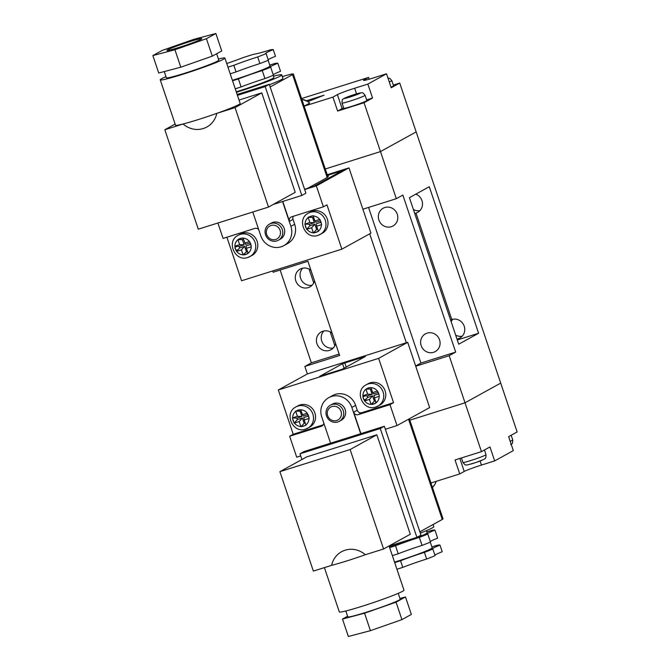 <?xml version="1.0" encoding="UTF-8"?>
<svg xmlns="http://www.w3.org/2000/svg" width="670" height="670" viewBox="0 0 670 670"><rect width="100%" height="100%" fill="white"/><g stroke="black" fill="none" stroke-linecap="round" stroke-linejoin="round"><path stroke-width="1" d="M394.538 562.122A28.584 1.692 -18.6 0 0 431.003 548.764A28.584 1.692 -18.6 0 0 432.175 547.817L430.274 542.147M389.488 547.114A28.584 1.692 -18.6 0 0 425.961 533.764A28.584 1.692 -18.6 0 0 427.133 532.817L426.396 530.632M420.291 533.086A36.875 2.186 -18.6 0 0 432.309 527.901A36.875 2.186 -18.6 0 0 433.817 526.679L433.096 524.518M398.231 593.335L400.199 599.189A27.654 1.641 161.4 0 1 399.069 600.111A27.654 1.641 161.4 0 1 370.384 610.94A27.654 1.641 161.4 0 1 347.772 616.836L345.804 610.981M389.086 545.941L403.968 590.153A34.111 2.027 161.4 0 1 402.57 591.292A34.111 2.027 161.4 0 1 367.194 604.642A34.111 2.027 161.4 0 1 339.313 611.919L324.406 567.624M365.359 554.718A34.111 2.027 161.4 0 1 331.591 565.354C335.126 549.71 352.99 544.082 365.359 554.718L383.583 548.973L410.3 534.241L376.833 434.805L306.609 456.932L279.901 471.663L313.367 571.1L331.591 565.354M389.655 547.616A36.875 2.186 -18.6 0 0 395.509 545.74A27.654 1.641 161.4 0 1 419.353 537.382A36.875 2.186 -18.6 0 0 427.795 534.032A27.654 1.641 161.4 0 1 427.334 533.898A27.654 1.641 161.4 0 1 434.931 530.096A36.875 2.186 -18.6 0 0 432.326 530.221A27.654 1.641 161.4 0 1 426.824 531.896M434.931 530.096L437.636 538.119A27.654 1.641 -18.6 0 0 430.316 541.528M394.705 562.616A36.875 2.186 -18.6 0 0 400.56 560.74A27.654 1.641 161.4 0 1 424.403 552.381A36.875 2.186 -18.6 0 0 432.845 549.031A27.654 1.641 161.4 0 1 432.376 548.898A27.654 1.641 161.4 0 1 439.981 545.095A36.875 2.186 -18.6 0 0 437.376 545.229A27.654 1.641 161.4 0 1 431.865 546.896M439.981 545.095L442.217 551.72A27.654 1.641 161.4 0 0 434.897 555.137M419.353 537.382L422.058 545.405A36.875 2.186 -18.6 0 0 430.5 542.055L427.795 534.032M424.403 552.381L426.639 559.014A36.875 2.186 -18.6 0 0 435.073 555.664L432.845 549.031M392.352 555.639A36.875 2.186 -18.6 0 0 398.215 553.763L395.509 545.74M396.933 569.249A36.875 2.186 -18.6 0 0 402.787 567.373A27.654 1.641 161.4 0 1 426.639 559.014M400.56 560.74L402.787 567.373M409.345 418.775L443.021 518.848A18.442 1.097 161.4 0 1 442.267 519.459L419.864 531.821M399.948 598.436L405.492 596.97L411.363 614.415L401.933 619.616L370.426 630.663L348.358 636.5L342.487 619.055L347.579 616.249M405.492 596.97L396.062 602.171L364.555 613.218L342.487 619.055M389.144 546.109L416.899 537.365L380.267 428.515L300.009 453.799L301.935 459.511M416.899 537.365L420.978 535.121L384.346 426.262L304.088 451.546L300.009 453.799M380.267 428.515L384.346 426.262M383.583 548.973L350.117 449.536L376.833 434.805M350.117 449.536L279.901 471.663M364.555 613.218L370.426 630.663M396.062 602.171L401.933 619.616M422.058 545.405A27.654 1.641 -18.6 0 0 398.215 553.763M301.793 99.185L307.899 101.547L309.657 103.113L304.138 106.162M307.949 101.589L324.071 95.19L306.559 100.709M304.147 106.178L332.931 97.108L337.412 94.629A14.564 0.863 -18.6 0 1 354.648 88.247L367.855 84.085L386.515 73.792L373.307 77.954A14.564 0.863 -18.6 0 1 363.525 80.383A14.564 0.863 -18.6 0 1 364.128 79.898L368.609 77.418L301.575 98.549M369.212 79.194L368.609 77.418M415.727 366.23L449.168 355.695L465.022 402.796L500.708 383.106L416.162 131.898L380.476 151.588L325.277 168.982L380.476 151.588L416.162 131.898L399.722 83.055L393.315 85.073M386.515 73.792L391.213 87.753L399.722 83.055M391.012 87.159A12.169 0.72 -18.6 0 0 393.064 86.212A12.169 0.72 -18.6 0 0 393.566 85.81L391.808 80.576A12.169 0.72 161.4 0 1 391.305 80.978A12.169 0.72 161.4 0 1 389.253 81.924M368.55 207.44L420.919 363.048L455.692 352.093L402.854 195.087L396.33 198.689L364.045 102.736L372.553 98.046L367.855 84.085M343.635 107.862A14.564 0.863 -18.6 0 0 342.11 108.59L337.621 111.061L364.045 102.736M372.553 98.046L366.641 99.905M366.356 100.952A12.169 0.72 -18.6 0 0 366.85 100.542L365.091 95.316A12.169 0.72 161.4 0 1 364.589 95.718A12.169 0.72 161.4 0 1 351.968 100.483A12.169 0.72 161.4 0 1 342.027 103.071L343.785 108.305A12.169 0.72 -18.6 0 0 353.735 105.709A12.169 0.72 -18.6 0 0 366.356 100.952M347.655 97.72L349.112 96.916L344.347 98.415A8.484 0.502 -18.6 0 0 347.655 97.72L352.671 96.137A8.484 0.502 -18.6 0 0 358.885 93.834L360.669 92.921L356.272 93.934A8.484 0.502 -18.6 0 0 353.082 94.939L356.272 93.934M344.347 98.415L352.093 95.274A8.484 0.502 -18.6 0 0 345.879 97.577M337.621 111.061L332.931 97.108M342.027 103.071C342.06 97.87 343.174 99.688 344.087 98.39L352.16 95.24L352.663 96.145L358.885 93.834M350.971 96.689L350.636 96.07M309.917 100.81L307.798 101.48M369.404 399.421L364.639 400.92L367.596 397.444L372.604 395.861L369.404 399.421L371.079 404.387A8.484 8.048 -118.9 0 0 372.076 404.37L375.267 403.365A8.484 8.048 -118.9 0 0 376.096 402.812A8.484 8.048 -118.9 0 0 379.187 396.339A8.484 8.048 -118.9 0 0 379.12 395.308A8.484 8.048 -118.9 0 0 377.997 391.975A8.484 8.048 -118.9 0 0 377.419 391.104A8.484 8.048 -118.9 0 0 370.987 387.637A8.484 8.048 -118.9 0 0 369.982 387.662A8.484 8.048 -118.9 0 0 368.333 387.989A8.484 8.048 -118.9 0 0 366.8 388.667L369.982 387.662L371.398 388.123M295.956 406.925C283.544 412.946 292.74 433.951 305.637 429.118L309.749 427.108A12.169 11.549 -118.9 0 0 314.49 411.908A12.169 11.549 -118.9 0 0 299.993 404.94A12.169 11.549 -118.9 0 0 297.991 405.794L295.956 406.925A12.169 11.549 61.1 0 1 297.957 406.062A12.169 11.549 61.1 0 1 312.454 413.03A12.169 11.549 61.1 0 1 307.706 428.231A12.169 11.549 61.1 0 1 305.704 429.093M366.172 384.798C353.768 390.819 362.964 411.824 375.862 406.991L379.974 404.982A12.169 11.549 -118.9 0 0 384.714 389.781A12.169 11.549 -118.9 0 0 370.217 382.813A12.169 11.549 -118.9 0 0 368.215 383.667L366.172 384.798A12.169 11.549 61.1 0 1 368.173 383.935A12.169 11.549 61.1 0 1 382.671 390.903A12.169 11.549 61.1 0 1 377.93 406.104A12.169 11.549 61.1 0 1 375.929 406.966M336.692 420.509A7.378 7.002 -118.9 0 0 341.038 411.422A7.378 7.002 -118.9 0 0 332.002 406.556A7.378 7.002 -118.9 0 0 327.655 415.635A7.378 7.002 -118.9 0 0 336.692 420.509M331.918 404.529A9.221 8.752 61.1 0 1 342.906 409.805A9.221 8.752 61.1 0 1 339.313 421.321A9.221 8.752 61.1 0 1 337.789 421.974A9.221 8.752 61.1 0 1 326.809 416.698A9.221 8.752 61.1 0 1 330.402 405.174A9.221 8.752 61.1 0 1 331.918 404.529M339.313 421.321L341.248 420.249A9.221 8.752 -118.9 0 0 344.841 408.734A9.221 8.752 -118.9 0 0 333.861 403.457A9.221 8.752 -118.9 0 0 332.337 404.111L330.402 405.174M360.686 433.716L351.842 407.435A16.591 15.745 -118.9 0 0 331.508 396.481A16.591 15.745 -118.9 0 0 328.777 397.653A16.591 15.745 -118.9 0 0 321.742 416.924L330.586 443.197M328.777 397.653L332.546 395.568A16.591 15.745 61.1 0 1 335.285 394.396A16.591 15.745 61.1 0 1 355.611 405.358L357.261 410.241A3.685 3.501 -118.9 0 0 361.775 412.678L393.541 402.67L378.634 358.358L278.318 389.965L293.226 434.277L323.258 424.814M300.763 409.764L302.438 414.73L307.203 413.231A8.484 8.048 -118.9 0 0 300.763 409.764L295.671 411.078L297.421 416.313L292.413 417.896L294.172 423.122L299.189 421.547L300.947 426.773L301.86 426.497A8.484 8.048 -118.9 0 0 303.51 426.162A8.484 8.048 -118.9 0 0 305.051 425.492L301.86 426.497M307.203 413.231L309.213 418.382L304.197 419.964L305.964 425.199L305.051 425.492M368.433 389.061L370.342 389.136L372.101 394.37L367.085 395.945L362.88 395.685A8.484 8.048 -118.9 0 1 365.971 389.22L368.433 389.061L366.8 388.667A8.484 8.048 -118.9 0 0 365.971 389.22L367.646 394.186L362.88 395.685A8.484 8.048 -118.9 0 0 362.947 396.724L364.07 400.049A8.484 8.048 -118.9 0 0 364.639 400.92A8.484 8.048 -118.9 0 0 371.079 404.387L372.997 402.62L372.076 404.37A8.484 8.048 -118.9 0 0 373.734 404.035A8.484 8.048 -118.9 0 0 375.267 403.365L375.962 401.682M370.987 387.637L372.662 392.603L377.419 391.104M377.997 391.975L379.12 395.308M379.187 396.339L374.421 397.838L376.096 402.812M342.387 369.178L365.41 356.457L342.588 363.684L319.649 376.339L342.387 369.178M293.226 434.277L289.658 436.245L321.424 426.237A3.685 3.501 -118.9 0 0 323.794 423.005M360.904 433.649L353.685 412.209A3.685 3.501 -118.9 0 0 358.207 414.646L389.974 404.638L393.541 402.67M278.318 389.965L307.371 373.935L407.687 342.328L378.634 358.358M389.974 404.638L397.017 425.567L429.646 407.569L407.687 342.328M300.721 455.91L296.701 457.183L289.658 436.245M397.017 425.567L385.351 429.252M301.157 410.936L300.118 411.263L301.885 416.497L297.421 416.313M300.118 411.263L295.671 411.078M307.94 414.588L303.317 416.045L302.438 414.73M304.197 419.964L303.82 417.536L308.443 416.078M305.185 422.896L304.147 423.222L300.947 426.773M292.413 417.896L296.869 418.072L297.371 419.571L302.388 417.988L304.147 423.222M302.388 417.988L299.189 421.547M297.371 419.571L294.172 423.122M296.869 418.072L301.885 416.497M366.222 398.968L364.07 400.049A8.484 8.048 -118.9 0 1 362.947 396.724L365.175 395.87M367.085 395.945L367.596 397.444M372.101 394.37L367.646 394.186M370.342 389.136L371.381 388.809M378.156 392.461L373.533 393.918L372.662 392.603M378.659 393.952L374.036 395.409L374.421 397.838M372.604 395.861L374.371 401.096L372.997 402.62M374.371 401.096L375.409 400.769M397.268 214.216A10.142 9.623 -118.9 0 0 383.181 208.228A10.142 9.623 -118.9 0 0 378.885 220.011A10.142 9.623 -118.9 0 0 392.972 225.991A10.142 9.623 -118.9 0 0 397.268 214.216M450.625 320.151L451.789 319.506L415.978 213.094A10.142 9.623 -118.9 0 0 417.644 212.382A10.142 9.623 -118.9 0 0 421.949 200.598A10.142 9.623 -118.9 0 0 415.827 194.141M439.545 339.816A10.142 9.623 -118.9 0 0 425.45 333.836A10.142 9.623 -118.9 0 0 421.154 345.611A10.142 9.623 -118.9 0 0 435.249 351.591A10.142 9.623 -118.9 0 0 439.545 339.816M457.375 340.209L458.54 339.573L458.246 338.693A10.142 9.623 -118.9 0 0 459.921 337.981A10.142 9.623 -118.9 0 0 464.218 326.206A10.142 9.623 -118.9 0 0 451.789 319.506M451.161 321.751A10.142 9.623 61.1 0 1 452.836 319.247M302.714 268.176A10.142 9.623 -118.9 0 0 300.612 278.268A10.142 9.623 -118.9 0 0 312.111 285.202M314.49 280.797A10.142 9.623 61.1 0 1 309.917 286.894A10.142 9.623 61.1 0 1 295.822 280.914A10.142 9.623 61.1 0 1 300.118 269.131A10.142 9.623 61.1 0 1 310.981 270.362M323.853 330.98A10.142 9.623 -118.9 0 0 321.751 341.072A10.142 9.623 -118.9 0 0 333.241 348.006M335.628 343.601A10.142 9.623 61.1 0 1 331.047 349.698A10.142 9.623 61.1 0 1 316.952 343.71A10.142 9.623 61.1 0 1 321.257 331.935A10.142 9.623 61.1 0 1 332.111 333.166M280.135 270.027L311.374 362.839L304.85 366.44L307.371 373.935M272.715 270.948L273.142 272.238L307.924 261.275L339.623 355.477L304.85 366.44M334.858 345.703L330.218 331.901M313.728 282.908L309.079 269.097M458.246 338.693L457.082 339.338M462.2 336.206A10.142 9.623 61.1 0 1 455.659 335.101M415.978 213.094L414.814 213.738M419.923 210.598A10.142 9.623 61.1 0 1 413.39 209.501M369.689 233.813L406.347 342.747M396.33 198.689L362.889 209.224M465.022 402.796L409.822 420.191L465.022 402.796L481.462 451.639L455.039 459.963L459.737 473.916L464.226 471.445A14.564 0.863 161.4 0 1 481.462 465.064L494.669 460.901L513.329 450.608L508.631 436.647L517.139 431.949L500.708 383.106L465.022 402.796M458.724 344.213L478.606 333.25L429.294 186.712L409.412 197.675L458.724 344.213M455.692 352.093L449.168 355.695M311.374 362.839L339.154 354.087M420.919 363.048L415.643 365.962M458.54 339.573L478.606 333.25M459.737 473.916L430.952 482.986M494.669 460.901L489.971 446.94L481.462 451.639M474.971 462.811L475.884 462.518L474.971 462.811A8.484 0.502 161.4 0 1 471.781 463.816L470.943 464.059M235.254 88.817A36.875 2.186 161.4 0 0 241.108 86.933A27.654 1.641 -18.6 0 1 264.952 78.574A36.875 2.186 161.4 0 0 273.394 75.224L270.688 67.201A27.654 1.641 161.4 0 1 270.228 67.067A27.654 1.641 161.4 0 1 271.358 66.146A27.654 1.641 161.4 0 1 277.832 63.265A36.875 2.186 161.4 0 0 275.219 63.399A27.654 1.641 161.4 0 1 269.717 65.065M277.832 63.265L280.529 71.288A27.654 1.641 -18.6 0 0 274.064 74.169A27.654 1.641 -18.6 0 0 273.218 74.705M230.204 73.809A36.875 2.186 161.4 0 0 236.058 71.933A27.654 1.641 -18.6 0 1 259.901 63.575A36.875 2.186 161.4 0 0 268.343 60.225L266.116 53.6A36.875 2.186 161.4 0 1 257.674 56.95A27.654 1.641 -18.6 0 0 233.83 65.308A36.875 2.186 161.4 0 1 227.968 67.184M226.736 63.524A27.654 1.641 -18.6 0 0 242.892 57.687A36.875 2.186 161.4 0 1 253.938 54.211A27.654 1.641 -18.6 0 0 270.647 49.789A36.875 2.186 161.4 0 1 273.251 49.655A27.654 1.641 -18.6 0 0 266.786 52.545A27.654 1.641 -18.6 0 0 265.647 53.458A27.654 1.641 -18.6 0 0 266.116 53.6M273.251 49.655L275.479 56.288A27.654 1.641 -18.6 0 0 269.013 59.169A27.654 1.641 -18.6 0 0 268.168 59.697M268.117 60.317L270.027 65.987A28.584 1.692 161.4 0 1 268.854 66.941A28.584 1.692 161.4 0 1 232.381 80.291M273.167 75.325L273.896 77.502A28.584 1.692 161.4 0 1 272.724 78.449A28.584 1.692 161.4 0 1 236.259 91.807M273.46 76.196A36.875 2.186 161.4 0 1 281.76 74.856A36.875 2.186 161.4 0 1 280.253 76.079A36.875 2.186 161.4 0 1 236.426 92.301M281.76 74.856L282.941 78.348A36.875 2.186 161.4 0 1 281.425 79.571A36.875 2.186 161.4 0 1 269.407 84.747M201.075 39.27A18.442 1.097 -18.6 0 0 201.838 38.659A18.442 1.097 -18.6 0 0 186.763 42.595A18.442 1.097 -18.6 0 0 167.642 49.806A18.442 1.097 -18.6 0 0 166.88 50.426A18.442 1.097 -18.6 0 0 181.955 46.49A18.442 1.097 -18.6 0 0 201.075 39.27M164.267 71.564L166.361 77.787A27.654 1.641 -18.6 0 0 188.974 71.891A27.654 1.641 -18.6 0 0 217.658 61.062A27.654 1.641 -18.6 0 0 218.789 60.141L216.645 53.751M165.984 76.665A34.111 2.027 -18.6 0 0 161.646 78.708A34.111 2.027 -18.6 0 0 160.247 79.847L175.515 125.198A34.111 2.027 -18.6 0 0 183.052 124A34.111 2.027 -18.6 0 0 216.829 113.364A34.111 2.027 -18.6 0 0 238.771 104.579A34.111 2.027 -18.6 0 0 240.17 103.44L224.911 58.081A34.111 2.027 -18.6 0 0 218.412 59.019M160.247 79.847A34.111 2.027 -18.6 0 0 188.128 72.569A34.111 2.027 -18.6 0 0 223.512 59.22A34.111 2.027 -18.6 0 0 224.911 58.081M241.108 86.933L238.403 78.909A36.875 2.186 161.4 0 1 232.549 80.794M236.058 71.933L233.83 65.308M270.161 86.974L292.555 74.613A18.442 1.097 -18.6 0 0 293.318 74.002A18.442 1.097 -18.6 0 0 282.363 76.631M162.291 50.384L152.861 55.585L174.929 49.748L206.427 38.701L215.866 33.5L193.789 39.337L162.291 50.384M152.861 55.585L158.731 73.03L180.799 67.193L212.298 56.146L221.737 50.945L215.866 33.5M273.209 204.467L301.827 195.447L265.194 86.589L237.448 95.333M268.519 207.055L235.053 107.619L216.829 113.364C213.286 129.008 195.431 134.636 183.052 124L164.828 129.745L198.295 229.182L268.519 207.055L295.227 192.315L261.761 92.879L239.031 100.048M307.622 188.337L327.195 177.542A18.442 1.097 -18.6 0 0 327.957 176.93L293.318 74.002M301.827 195.447L305.905 193.195L269.273 84.345L237.155 94.462M265.194 86.589L269.273 84.345M235.053 107.619L261.761 92.879M164.828 129.745L175.13 124.059M180.799 67.193L174.929 49.748M212.298 56.146L206.427 38.701M270.688 67.201A36.875 2.186 161.4 0 1 262.255 70.551L264.952 78.574M238.403 78.909A27.654 1.641 161.4 0 1 262.255 70.551M259.901 63.575L257.674 56.95M243.084 254.86A8.484 8.048 -118.9 0 0 244.089 254.834A8.484 8.048 -118.9 0 0 245.739 254.508A8.484 8.048 -118.9 0 0 247.28 253.829L244.089 254.834L245.002 253.084L243.084 254.86L241.418 249.885L236.652 251.392A8.484 8.048 -118.9 0 0 243.084 254.86M238.227 249.433L236.075 250.513A8.484 8.048 -118.9 0 0 236.652 251.392L239.6 247.908L244.617 246.334L241.418 249.885M234.894 246.158A8.484 8.048 -118.9 0 0 234.961 247.188A8.484 8.048 -118.9 0 0 236.075 250.513L234.961 247.188L237.188 246.342L234.894 246.158L239.651 244.659L237.984 239.684A8.484 8.048 -118.9 0 0 234.894 246.158M250.17 242.925L245.547 244.383L243.001 238.11A8.484 8.048 -118.9 0 0 241.996 238.126L238.805 239.131A8.484 8.048 -118.9 0 0 237.984 239.684L242.356 239.6L244.115 244.835L239.651 244.659M308.401 213.135C295.998 219.157 305.193 240.17 318.091 235.338L322.203 233.328A12.169 11.549 -118.9 0 0 326.943 218.119A12.169 11.549 -118.9 0 0 312.446 211.151A12.169 11.549 -118.9 0 0 310.445 212.013L308.401 213.135A12.169 11.549 61.1 0 1 310.411 212.281A12.169 11.549 61.1 0 1 324.9 219.249A12.169 11.549 61.1 0 1 320.159 234.45A12.169 11.549 61.1 0 1 318.158 235.304M238.185 235.262C225.773 241.284 234.977 262.297 247.875 257.464L251.979 255.454A12.169 11.549 -118.9 0 0 256.719 240.245A12.169 11.549 -118.9 0 0 242.23 233.277A12.169 11.549 -118.9 0 0 240.22 234.14L238.185 235.262A12.169 11.549 61.1 0 1 240.187 234.408A12.169 11.549 61.1 0 1 254.684 241.376A12.169 11.549 61.1 0 1 249.944 256.577A12.169 11.549 61.1 0 1 247.934 257.431M271.057 225.472A7.378 7.002 -118.9 0 0 266.719 234.559A7.378 7.002 -118.9 0 0 275.755 239.433A7.378 7.002 -118.9 0 0 280.094 230.346A7.378 7.002 -118.9 0 0 271.057 225.472M276.852 240.89A9.221 8.752 61.1 0 1 265.873 235.614A9.221 8.752 61.1 0 1 269.466 224.098A9.221 8.752 61.1 0 1 270.981 223.445A9.221 8.752 61.1 0 1 281.961 228.73A9.221 8.752 61.1 0 1 278.368 240.245A9.221 8.752 61.1 0 1 276.852 240.89M278.368 240.245L280.311 239.173A9.221 8.752 -118.9 0 0 283.896 227.658A9.221 8.752 -118.9 0 0 272.916 222.381A9.221 8.752 -118.9 0 0 271.4 223.026L269.466 224.098M327.781 176.419A9.037 0.536 -18.6 0 0 327.932 176.344A9.037 0.536 -18.6 0 0 328.3 176.042A9.037 0.536 -18.6 0 0 327.663 176.059M327.789 176.453A9.221 0.544 -18.6 0 0 328.099 176.294A9.221 0.544 -18.6 0 0 328.476 175.984A9.221 0.544 -18.6 0 0 327.647 176.026M252.783 212.013L260.806 235.84A16.591 15.745 -118.9 0 0 281.14 246.803A16.591 15.745 -118.9 0 0 283.871 245.63A16.591 15.745 -118.9 0 0 290.897 226.359L282.539 201.528M293.368 216.276A3.685 3.501 -118.9 0 0 293.033 219.391L294.674 224.283A16.591 15.745 61.1 0 1 287.639 243.553L283.871 245.63M317.639 229.107L316.6 229.433L313.401 232.993L318.409 231.41L316.65 226.184L321.667 224.601L319.908 219.366L314.892 220.949L313.133 215.715L312.22 216A8.484 8.048 -118.9 0 0 310.562 216.335A8.484 8.048 -118.9 0 0 309.029 217.005L312.22 216M313.401 232.993L311.634 227.766L306.625 229.341L304.867 224.107L309.875 222.532L308.116 217.298L309.029 217.005M247.975 252.154L247.28 253.829A8.484 8.048 -118.9 0 0 248.101 253.277L246.434 248.31L251.191 246.811A8.484 8.048 -118.9 0 0 251.124 245.773L250.002 242.448A8.484 8.048 -118.9 0 0 249.433 241.577A8.484 8.048 -118.9 0 0 243.001 238.11M244.667 243.076L249.433 241.577M226.904 237.214L241.56 280.764L341.876 249.156L326.968 204.844L323.401 206.812L291.634 216.82A3.685 3.501 -118.9 0 0 289.465 221.368L282.765 201.452M327.303 174.996L343.743 169.82L313.56 186.469L304.59 189.292M327.421 175.347L342.11 170.716M258.729 229.676A3.685 3.501 -118.9 0 0 254.851 228.411L223.085 238.419L217.892 223.001M341.876 249.156L370.937 233.127L348.978 167.877L327.22 174.736M304.683 189.551L316.349 185.875L323.401 206.812M316.349 185.875L348.978 167.877M320.888 222.298L316.274 223.755L316.65 226.184M316.6 229.433L314.841 224.207L311.634 227.766M314.841 224.207L309.825 225.782L306.625 229.341M309.825 225.782L309.322 224.291L304.867 224.107M309.875 222.532L314.339 222.708L309.322 224.291M314.339 222.708L312.572 217.474L308.116 217.298M312.572 217.474L313.61 217.147M320.386 220.798L315.771 222.256L314.892 220.949M246.434 248.31L246.049 245.882L250.672 244.424M247.414 251.233L245.002 253.084M246.376 251.56L244.617 246.334M239.6 247.908L239.098 246.418L237.188 246.342M239.098 246.418L244.115 244.835M240.438 239.525L238.805 239.131A8.484 8.048 -118.9 0 1 240.346 238.461A8.484 8.048 -118.9 0 1 241.996 238.126L243.411 238.587M243.394 239.274L242.356 239.6M408.533 419.219L442.267 519.459M309.657 103.113A14.748 13.995 -118.9 0 0 301.835 99.311M359.422 93.599A8.484 0.502 -18.6 0 0 360.075 93.281A8.484 0.502 -18.6 0 0 360.393 93.063M348.492 97.477A8.484 0.502 -18.6 0 0 351.683 96.472M345.343 97.803A8.484 0.502 -18.6 0 0 344.69 98.13A8.484 0.502 -18.6 0 0 344.372 98.348M360.418 92.996A8.484 0.502 -18.6 0 0 357.11 93.691M356.532 93.85L354.648 88.247M342.11 108.59L337.412 94.629M364.296 80.408L364.128 79.898M299.766 409.789A8.484 8.048 -118.9 0 0 298.108 410.115A8.484 8.048 -118.9 0 0 296.576 410.794M308.895 417.435A8.484 8.048 -118.9 0 0 307.773 414.102M305.872 424.939A8.484 8.048 -118.9 0 0 308.962 418.465M294.423 423.046A8.484 8.048 -118.9 0 0 300.855 426.514M292.731 418.851A8.484 8.048 -118.9 0 0 293.845 422.175M295.755 411.347A8.484 8.048 -118.9 0 0 292.664 417.812M346.189 367.076L344.774 362.872M344.12 368.224L342.588 363.684M322.572 425.601L321.424 426.237M351.842 407.435L355.611 405.358M357.261 410.241L353.685 412.209M361.775 412.678L358.207 414.646M510.188 441.287A12.169 0.72 -18.6 0 0 512.249 440.349A12.169 0.72 -18.6 0 0 512.743 439.939C512.709 445.148 511.595 443.331 510.682 444.629M461.454 457.945L462.962 462.442A12.169 0.72 -18.6 0 0 472.911 459.846A12.169 0.72 -18.6 0 0 485.532 455.081A12.169 0.72 -18.6 0 0 486.035 454.679L484.452 449.989M482.174 460.181A8.484 0.502 161.4 0 1 475.96 462.484M459.855 458.447L464.226 471.445M480.097 461.019L481.462 465.064M432.46 487.45A14.748 13.995 -118.9 0 0 436.128 481.361M327.195 177.542L292.555 74.613M290.897 226.359L294.674 224.283M314.314 232.708A8.484 8.048 -118.9 0 0 315.964 232.381A8.484 8.048 -118.9 0 0 317.496 231.703M306.877 229.266A8.484 8.048 -118.9 0 0 313.309 232.733M305.177 225.061A8.484 8.048 -118.9 0 0 306.299 228.386M308.2 217.557A8.484 8.048 -118.9 0 0 305.11 224.031M251.124 245.773A8.484 8.048 -118.9 0 0 250.002 242.448M248.101 253.277A8.484 8.048 -118.9 0 0 251.191 246.811M319.657 219.45A8.484 8.048 -118.9 0 0 313.217 215.983M321.349 223.646A8.484 8.048 -118.9 0 0 320.227 220.321M318.325 231.15A8.484 8.048 -118.9 0 0 321.416 224.684M293.033 219.391L289.465 221.368M387.938 78.03L389.706 78.323L391.808 80.576M365.091 95.316C361.892 91.195 362.21 93.298 360.502 92.845L352.303 95.199M486.035 454.679C486.026 459.846 484.845 458.096 483.966 459.369L475.893 462.509M462.962 462.442C466.169 466.563 465.843 464.461 467.56 464.913L475.759 462.56M512.743 439.939L511.168 435.249M432.468 487.475L434.889 484.452L436.195 481.336"/></g></svg>
